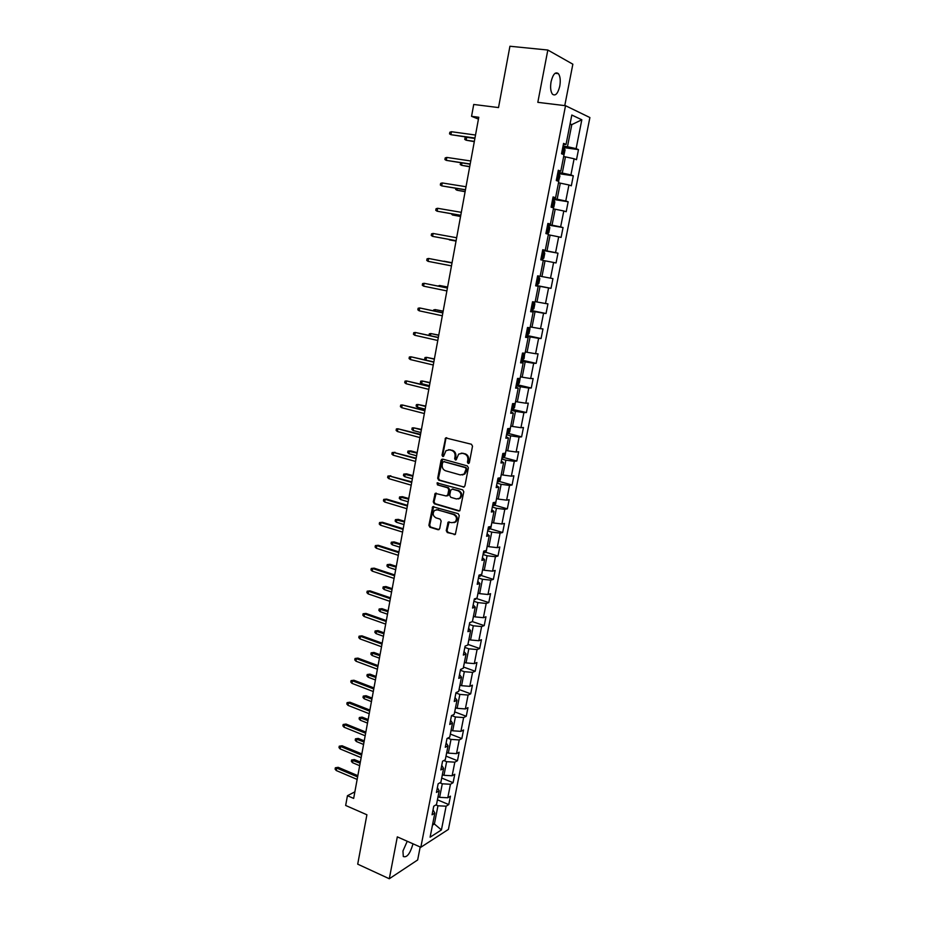 <?xml version="1.0" encoding="UTF-8"?>
<svg xmlns="http://www.w3.org/2000/svg" width="925" height="925" viewBox="0 0 925 925"><rect width="100%" height="100%" fill="white"/><g stroke="black" fill="none" stroke-linecap="round" stroke-linejoin="round"><path stroke-width="1.39" d="M468.189 463.494L469.357 462.673L472.513 446.174L471.426 444.254L445.619 437.918L442.023 455.181L442.763 456.511L443.549 456.349L446 450.637L449.585 449.851L451.62 450.406C454.21 451.423 455.354 453.458 455.054 456.522L454.661 458.65L455.412 459.979L456.21 459.806L458.638 454.117L462.303 453.296L464.362 453.863C466.986 454.88 468.142 456.938 467.83 460.014L467.426 462.142L468.189 463.494M407.243 841.264L402.953 850.988L403.288 856.504C406.78 857.845 409.937 853.925 412.735 844.756L412.897 843.762M559.775 86.175C560.712 80.498 560.249 76.324 558.411 73.653C555.439 71.468 553 74.15 551.08 81.701C550.155 87.378 550.606 91.54 552.433 94.177C555.416 96.362 557.868 93.691 559.775 86.175M446.243 530.626L447.307 532.557L455.354 534.373L459.239 515.595L458.164 513.664L432.692 506.692L428.888 525.331L429.928 527.238L438.08 529.736L439.71 528.637L441.156 521.006L440.092 519.098L436.033 517.873C432.877 515.988 432.357 513.514 434.472 510.473L437.56 509.791L453.562 514.543C456.73 516.404 457.285 518.867 455.216 521.943L452.013 522.683L448.151 522.151L446.243 530.626L447.018 530.464L448.07 532.384L455.146 534.523M564.77 105.612L572.852 64.195L547.831 50.031L509.929 46.25L498.517 107.578L473.727 104.467L471.553 116.33L478.78 117.267L353.662 798.414L347.442 795.72L345.661 805.467L366.901 814.775L357.709 864.158L389.298 878.75L417.661 859.961L420.193 846.988M547.831 50.031L537.818 102.34L565.533 105.704L420.829 847.265L397.311 836.871L389.298 878.75M463.228 487.163L464.893 486.018L468.374 467.819L467.287 465.888L442.705 459.112L441.063 460.28L437.698 478.294L438.751 480.191L464.13 487.082M463.795 491.788L459.875 510.716L458.673 510.993L434.334 503.801L433.27 501.893L435.189 493.372L446.162 495.973L447.804 494.84L448.775 489.73L447.712 487.822L437.456 484.873L437.062 482.919L462.708 489.857L463.795 491.788M565.533 105.704L589.896 117.544L448.417 829.401L420.829 847.265M437.433 799.813L448.775 804.565L450.44 796.171L447.781 797.766L450.452 784.25L453.1 782.7L454.776 774.26L452.128 775.774L454.822 762.165L457.459 760.708L459.147 752.21L456.511 753.644L459.216 739.942L461.841 738.555L463.541 729.998L460.916 731.351L463.633 717.569L466.258 716.274L467.969 707.66L465.344 708.932L468.096 695.045L470.709 693.831L472.421 685.159L469.808 686.35L472.571 672.382L475.184 671.249L476.907 662.52L474.305 663.618L477.08 649.558L479.682 648.506L481.428 639.718L478.826 640.736L481.624 626.572L484.214 625.612L485.972 616.778L483.382 617.703L486.203 603.447L488.782 602.58L490.539 593.677L487.972 594.509L490.805 580.16L493.372 579.374L495.153 570.413L492.586 571.164L495.442 556.711L497.997 556.018L499.789 546.999L497.234 547.658L500.113 533.112L502.657 532.511L504.46 523.423L501.917 523.989L504.807 509.34L507.339 508.842L509.155 499.697L506.623 500.159L509.536 485.417L512.068 485.001L513.884 475.797L511.363 476.167L514.3 461.321L516.821 461.008L518.659 451.735L516.138 452.013L519.098 437.062L521.607 436.854L523.446 427.512L520.948 427.697L523.92 412.642L526.418 412.527L528.279 403.127L525.793 403.208L528.788 388.049L531.274 388.026L533.147 378.556L530.673 378.545L533.679 363.282L536.153 363.363L538.049 353.836L535.575 353.708L538.616 338.342L541.079 338.527L542.975 328.93L540.524 328.699L543.576 313.228L546.028 313.517L547.947 303.851L545.496 303.516L548.583 287.941L551.023 288.334L552.942 278.598L550.514 278.159L553.613 262.469L556.041 262.966L557.983 253.173L555.567 252.629L558.688 236.823L561.093 237.424L563.059 227.562L560.643 226.903L563.799 210.981L566.192 211.709L568.158 201.766L565.765 201.002L568.933 184.965L571.326 185.809L573.303 175.796L570.922 174.917L574.113 158.765L576.495 159.713L578.483 149.63L576.125 148.636L581.825 119.787L571.812 115.035L566.042 144.416L563.568 143.387L561.533 153.747L564.019 154.729L560.793 171.183L558.307 170.258L556.283 180.548L558.781 181.416L555.578 197.742L553.081 196.944L551.08 207.154L553.578 207.917L550.398 224.116L547.889 223.434L545.9 233.574L548.421 234.21L545.264 250.305L542.732 249.738L540.767 259.798L543.299 260.33L540.165 276.298L537.622 275.847L535.668 285.837L538.211 286.253L535.691 285.686M448.775 804.565L446.116 806.184L441.422 829.933L430.102 837.194L434.831 813.098L432.067 814.786L433.744 806.207L436.507 804.542L439.202 790.817L436.438 792.436L438.138 783.799L440.89 782.215L443.595 768.397L440.855 769.924L442.555 761.229L445.295 759.737L448.035 745.827L445.283 747.273L447.006 738.508L449.747 737.109L452.487 723.107L449.758 724.46L451.481 715.649L454.21 714.32L456.973 700.225L454.256 701.497L455.99 692.617L458.708 691.38L461.494 677.192L458.777 678.372L460.534 669.434L463.24 668.289L466.05 653.998L463.344 655.097L465.102 646.101L467.807 645.049L470.628 630.653L467.934 631.659L469.703 622.594L472.397 621.635L475.242 607.147L472.559 608.06L474.34 598.938L477.022 598.07L479.89 583.478L477.208 584.299L479.011 575.119L481.682 574.332L484.561 559.648L481.89 560.377L483.706 551.127L486.365 550.444L489.267 535.656L486.608 536.28L488.435 526.972L491.094 526.383L494.008 511.49L491.36 512.022L493.198 502.645L495.846 502.159L498.783 487.163L496.147 487.591L497.997 478.156L500.633 477.762L503.593 462.662L500.968 462.986L502.83 453.481L505.455 453.192L508.438 437.988L505.825 438.219L507.698 428.645L510.311 428.46L513.306 413.151L510.704 413.267L512.589 403.624L515.19 403.543L518.22 388.13L515.63 388.142L517.526 378.429L520.116 378.452L523.168 362.924L520.578 362.843L522.498 353.061L525.076 353.188L528.14 337.556L525.573 337.359L527.504 327.508L530.071 327.739L533.158 311.991L530.603 311.69L532.546 301.77L535.101 302.117L538.211 286.253M439.861 782.804L442.289 783.799L439.629 797.35L438.045 796.691M439.629 797.35L447.781 797.766M442.289 783.799L450.452 784.25M439.202 790.817L437.375 787.672M443.815 760.547L446.636 761.68L443.954 775.312L442.37 774.664M443.954 775.312L452.128 775.774M446.636 761.68L454.822 762.165M443.595 768.397L441.745 765.357M447.758 738.127L451.007 739.399L448.313 753.123L446.717 752.487M448.313 753.123L456.511 753.644M451.007 739.399L459.216 739.942M448.035 745.827L446.151 742.891M451.678 715.545L455.412 716.979L452.707 730.796L451.099 730.172M452.707 730.796L460.916 731.351M455.412 716.979L463.633 717.569M452.487 723.107L450.579 720.274M455.933 692.952L459.852 694.409L457.123 708.319L455.505 707.706M457.123 708.319L465.344 708.932M459.852 694.409L468.096 695.045M456.973 700.225L455.031 697.508M460.373 670.255L464.315 671.689L461.563 685.691L459.945 685.09M461.563 685.691L469.808 686.35M464.315 671.689L472.571 672.382M461.494 677.192L459.528 674.591M464.847 647.419L468.813 648.807L466.038 662.901L464.419 662.323M466.038 662.901L474.305 663.618M468.813 648.807L477.08 649.558M466.05 653.998L464.038 651.512M469.345 624.421L473.334 625.786L470.547 639.973L468.917 639.406M470.547 639.973L478.826 640.736M473.334 625.786L481.624 626.572M470.628 630.653L468.593 628.283M473.877 601.273L477.89 602.603L475.08 616.882L473.438 616.327M475.08 616.882L483.382 617.703M477.89 602.603L486.203 603.447M475.242 607.147L473.172 604.892M478.445 577.975L482.48 579.258L479.647 593.642L477.994 593.098M479.647 593.642L487.972 594.509M482.48 579.258L490.805 580.16M479.89 583.478L477.786 581.339M483.047 554.503L487.093 555.763L484.249 570.239L482.584 569.719M484.249 570.239L492.586 571.164M487.093 555.763L495.442 556.711M484.561 559.648L482.434 557.636M487.672 530.881L491.742 532.106L488.874 546.687L487.209 546.178M488.874 546.687L497.234 547.658M491.742 532.106L500.113 533.112M489.267 535.656L487.105 533.76M492.331 507.097L496.424 508.288L493.534 522.96L491.857 522.463M493.534 522.96L501.917 523.989M496.424 508.288L504.807 509.34M494.008 511.49L491.811 509.721M497.014 483.151L501.13 484.307L498.228 499.084L496.54 498.598M498.228 499.084L506.623 500.159M501.13 484.307L509.536 485.417M498.783 487.163L496.552 485.521M501.743 459.043L505.871 460.153L502.957 475.034L501.257 474.571M502.957 475.034L511.363 476.167M505.871 460.153L514.3 461.321M503.593 462.662L501.327 461.147M506.495 434.762L510.658 435.837L507.709 450.822L506.01 450.371M507.709 450.822L516.138 452.013M510.658 435.837L519.098 437.062M508.438 437.988L506.137 436.612M511.282 410.318L515.468 411.359L512.496 426.448L510.785 426.009M512.496 426.448L520.948 427.697M515.468 411.359L523.92 412.642M513.306 413.151L510.97 411.891M516.104 385.702L520.312 386.708L517.318 401.901L515.595 401.473M517.318 401.901L525.793 403.208M520.312 386.708L528.788 388.049M518.22 388.13L515.849 387.008M520.96 360.923L525.18 361.883L522.186 377.18L520.451 376.776M522.186 377.18L530.673 378.545M525.18 361.883L533.679 363.282M523.168 362.924L520.763 361.941M525.851 335.96L530.094 336.885L527.065 352.286L525.331 351.893M527.065 352.286L535.575 353.708M530.094 336.885L538.616 338.342M528.14 337.556L525.701 336.7M530.765 310.823L535.043 311.702L531.991 327.219L530.245 326.849M531.991 327.219L540.524 328.699M535.043 311.702L543.576 313.228M533.158 311.991L530.684 311.286M535.725 285.513L540.027 286.357L536.951 301.978L535.193 301.619M536.951 301.978L545.496 303.516M540.027 286.357L548.583 287.941M543.264 260.492L545.045 260.827L541.946 276.552L540.177 276.217M541.946 276.552L550.514 278.159M545.045 260.827L553.613 262.469M548.305 234.8L550.097 235.112L546.976 250.952L542.651 250.178M546.976 250.952L555.567 252.629M550.097 235.112L558.688 236.823M545.264 250.305L542.697 249.935M553.381 208.923L555.185 209.212L552.04 225.168L547.692 224.428M552.04 225.168L560.643 226.903M555.185 209.212L563.799 210.981M550.398 224.116L547.797 223.908M558.503 182.861L560.307 183.138L557.151 199.21L552.768 198.505M557.151 199.21L565.765 201.002M560.307 183.138L568.933 184.965M555.578 197.742L552.93 197.673M563.649 156.614L565.464 156.868L562.284 173.056L557.879 172.397M562.284 173.056L570.922 174.917M565.464 156.868L574.113 158.765M560.793 171.183L558.11 171.264M569.973 124.378L571.8 124.621L567.464 146.717L563.036 146.104M567.464 146.717L576.125 148.636M570.077 123.834L571.8 124.621L581.825 119.787M566.042 144.416L563.313 144.658M354.865 791.835L347.442 795.72M471.553 116.33L478.445 119.094M432.819 823.319L434.392 823.99L437.964 805.791L435.895 804.912M432.449 825.204L434.392 823.99L441.422 829.933M437.964 805.791L446.116 806.184M434.831 813.098L433.039 809.837M563.903 147.618L578.483 149.63M558.527 181.335L559.937 176.016L558.931 173.865L557.671 173.507L573.303 175.796M552.618 199.291L568.158 201.766M547.588 224.925L563.059 227.562M542.605 250.398L557.983 253.173M535.76 285.351L551.023 288.334M530.857 310.395L546.028 313.517M525.99 335.266L541.079 338.527M521.145 359.964L536.153 363.363M517.237 384.708L531.274 388.026M511.513 409.174L526.418 412.527M508.218 433.397L521.607 436.854M503.593 457.47L516.821 461.008M499.003 481.37L512.068 485.001M494.436 505.108L507.339 508.842M489.88 528.695L502.657 532.511M485.371 552.121L497.997 556.018M480.873 575.385L493.372 579.374M476.41 598.498L488.782 602.58M472.409 621.612L484.214 625.612M467.934 644.401L479.682 648.506M463.494 667.041L475.184 671.249M459.078 689.53L470.709 693.831M454.695 711.88L466.258 716.274M450.336 734.08L461.841 738.555M446.012 756.13L457.459 760.708M441.711 778.041L453.1 782.7M468.894 463.39L468.189 462.049L468.593 459.933C468.894 456.858 467.738 454.799 465.125 453.782L464.362 453.863M461.228 453.158L465.125 453.782M448.556 449.712L452.394 450.336C454.984 451.342 456.129 453.389 455.828 456.441L456.106 459.875M446.706 437.675L445.85 438.797L442.797 455.1L443.468 456.407M442.647 459.101L438.473 478.19L439.537 480.087L463.98 487.047M466.119 468.987L465.368 467.634L443.792 461.667L442.647 462.477L442.231 464.697C441.93 467.738 443.063 469.773 445.642 470.802L460.349 474.93L464.107 474.074L466.119 468.987L466.882 468.894L465.368 467.634M443.931 461.656L466.119 467.541M462.35 474.976L464.859 473.97L466.454 471.126L465.691 471.23M466.882 468.894L466.454 471.126M436.207 493.083L434.056 501.755L435.108 503.663L459.621 510.889M447.087 495.881L448.579 494.725L449.55 489.614L448.486 487.706L437.456 484.873M437.907 482.757L438.23 484.758M456.464 498.968L459.632 498.24C461.772 495.129 461.228 492.643 458.025 490.782L452.325 489.14L450.672 490.285L449.712 495.395L450.776 497.315L456.464 498.968M458.326 498.968L460.396 498.113C462.523 495.002 461.991 492.516 458.788 490.655L458.025 490.782M452.186 489.117L458.788 490.655M449.134 521.827L447.018 530.464M454.013 522.66L455.979 521.793C458.048 518.717 457.493 516.254 454.325 514.404L453.562 514.543M436.45 509.652L454.325 514.404M433.686 506.414L429.674 525.18L430.715 527.088L439.063 529.62M563.961 155.018L565.059 149.908L564.065 147.676L562.805 147.283M561.776 152.509L562.365 152.671L562.92 150.74L562.169 150.486M474.352 141.363L466.131 140.207L464.755 139.421L465.055 137.802L466.663 137.305L466.131 140.207L474.294 141.652M466.663 137.305L474.883 138.449M451.469 131.72L449.839 132.24L449.538 133.894L450.926 134.692L451.469 131.72L475.519 135.038M474.964 138.033L450.926 134.692L474.907 138.345M556.653 178.687L557.798 176.918L557.047 176.687M461.98 162.973L461.552 165.309L469.692 166.766M460.789 162.8L460.188 164.488L461.552 165.309L469.727 166.546M552.838 207.686L553.878 206.911L554.85 201.939L553.832 199.869L552.572 199.534M551.554 204.691L552.711 202.922L551.947 202.691M457.297 188.573L456.996 190.226L465.102 191.706M455.84 188.33L455.643 189.394L456.996 190.226L465.136 191.544M446.833 157.423L445.214 157.909L444.913 159.551L446.301 160.372L446.833 157.423L470.744 160.985M470.201 163.968L446.301 160.372L470.154 164.199M442.219 182.942L440.624 183.404L440.335 185.035L441.699 185.879L442.219 182.942L466.015 186.746M465.472 189.718L441.699 185.879L465.437 189.879M548.803 225.735L547.207 233.886L548.826 232.614L549.797 227.689L548.779 225.677L547.507 225.388M547.473 228.648L546.895 228.521L547.669 228.741L547.091 230.626L546.502 230.498M452.66 213.987L452.475 214.993L460.558 216.485M451.203 213.733L452.475 214.993L460.569 216.381M543.773 251.357L542.189 259.451L540.871 259.231L542.143 259.486L543.819 258.144L544.779 253.242L543.75 251.311L542.478 251.045M542.455 254.282L541.483 256.132M449.342 239.864L456.037 241.09L449.342 239.864M448.058 239.228L447.238 239.078M538.755 276.772L537.483 276.529L538.755 276.772L539.795 278.633L538.847 283.489L537.205 284.854L538.789 276.818M537.205 284.854L535.899 284.669M536.5 281.582L537.679 279.836L536.882 279.627M452.059 262.723L444.046 261.197L452.059 262.735M437.652 208.298L436.068 208.715L435.767 210.333L437.132 211.212L437.652 208.298L461.321 212.334M460.777 215.282L437.132 211.212L460.754 215.386M433.108 233.47L431.536 233.852L431.247 235.459L432.588 236.361L433.108 233.47L456.649 237.748M456.106 240.673L432.588 236.361L456.106 240.708M452.013 262.954L428.599 258.468L452.013 262.978M428.09 261.347L426.749 260.422L427.038 258.827L428.599 258.468L428.09 261.347L451.481 265.88M447.422 287.952L424.124 283.304L447.411 288.033M423.615 286.16L422.286 285.201L422.575 283.617L424.124 283.304L423.615 286.16L446.879 290.924M442.867 312.777L419.684 307.956L442.844 312.928M419.164 310.8L417.846 309.817L418.135 308.245L419.684 307.956L419.164 310.8L442.312 315.783M438.334 337.428L415.267 332.457L438.3 337.637M414.758 335.266L413.44 334.272L413.729 332.711L415.267 332.457L414.758 335.266L437.779 340.481M433.837 361.906L410.873 356.784L433.79 362.184M410.376 359.571L409.07 358.553L409.347 357.004L410.873 356.784L410.376 359.571L433.27 365.005M429.373 386.222L406.514 380.938L429.316 386.558M406.017 383.713L404.722 382.672L405 381.135L406.514 380.938L406.017 383.713L428.795 389.367M424.933 410.376L402.19 404.942L424.864 410.769M401.693 407.694L400.409 406.63L400.687 405.104L402.19 404.942L401.693 407.694L424.355 413.556M420.528 434.368L397.889 428.772L420.447 434.819M397.392 431.512L396.12 430.426L396.397 428.911L397.889 428.772L397.392 431.512L419.938 437.583M416.158 458.187L393.622 452.452L416.065 458.708M393.125 455.181L391.865 454.071L392.142 452.556L393.622 452.452L393.125 455.181L415.556 461.448M392.142 452.556L395.067 452.325M411.81 481.856L389.379 475.97L411.706 482.434M388.893 478.676L387.633 477.543L387.91 476.051L389.379 475.97L388.893 478.676L411.197 485.163M387.91 476.051L390.824 475.797M407.486 505.362L386.615 499.118L385.17 499.338L407.37 505.998M384.684 502.021L383.436 500.876L383.702 499.384L385.17 499.338L384.684 502.021L406.873 508.704M383.702 499.384L386.615 499.118M403.196 528.718L382.441 522.278L380.984 522.544L403.069 529.401M380.499 525.215L379.262 524.047L379.528 522.567L380.984 522.544L380.499 525.215L402.583 532.095M379.528 522.567L382.441 522.278M398.941 551.913L378.279 545.288L376.822 545.6L398.802 552.653M376.348 548.259L375.111 547.057L375.377 545.588L376.822 545.6L376.348 548.259L398.317 555.324M375.377 545.588L378.279 545.288M394.709 574.957L374.151 568.158L372.694 568.505L394.559 575.755M372.22 571.141L370.994 569.927L371.26 568.47L372.694 568.505L372.22 571.141L394.073 578.403M371.26 568.47L374.151 568.158M390.5 597.839L370.058 590.867L368.589 591.26L390.35 598.695M368.115 593.873L366.901 592.647L367.167 591.191L368.589 591.26L368.115 593.873L389.864 601.331M367.167 591.191L370.058 590.867M386.326 620.582L365.976 613.425L364.508 613.865L386.153 621.484M364.045 616.466L362.831 615.218L363.097 613.772L364.508 613.865L364.045 616.466L385.679 624.109M363.097 613.772L365.976 613.425M382.175 643.176L361.929 635.845L360.461 636.319L382.002 644.124M359.998 638.909L358.796 637.637L359.05 636.203L360.461 636.319L359.998 638.909L381.516 646.737M359.05 636.203L361.929 635.845M530.95 309.91L532.222 310.106L533.91 308.661L534.858 303.839L533.806 302.047L532.534 301.839M533.806 302.047L532.546 301.781M531.551 306.846L532.731 305.111L531.933 304.915M447.596 287.016L439.606 285.478L447.584 287.097M438.022 286.033L439.606 285.478L439.456 286.334M529.204 327.658L529.944 328.872L528.996 333.659L527.319 335.151L526.036 334.989M526.637 331.936L527.828 330.213L527.007 330.017M443.167 311.147L435.212 309.597L443.133 311.286M433.513 310.765L433.675 309.875L435.212 309.597L434.935 311.078M524.706 353.165L524.128 358.484L522.44 360.022L521.157 359.883M521.758 356.865L522.949 355.131L522.128 354.946M438.762 335.116L430.83 333.555L438.728 335.324M429.038 335.336L429.316 333.809L430.83 333.555L430.449 335.648M520.151 378.302L519.295 383.135L517.595 384.719L516.323 384.615M516.902 381.609L518.116 379.886L517.283 379.712M434.392 358.935L426.494 357.351L434.334 359.189M425.928 360.045L424.702 359.097L424.98 357.57L426.494 357.351L425.997 360.056M513.93 403.589L512.832 409.208L514.485 407.624L515.341 402.826M512.092 406.191L513.306 404.468L512.462 404.306M430.044 382.592L422.17 380.996L421.684 383.713L429.478 385.632M421.684 383.713L420.401 382.696L420.678 381.181L422.17 380.996L429.986 382.904M510.554 427.177L509.71 431.94L508.01 433.605L506.738 433.559M507.316 430.599L508.53 428.876L507.675 428.726M425.72 406.087L417.892 404.479L417.395 407.185L425.153 409.174M417.395 407.185L416.123 406.144L416.4 404.641L417.892 404.479L425.65 406.468M505.813 451.365L504.981 456.083L503.269 457.794L501.986 457.771M502.564 454.834L503.917 453.366M421.442 429.431L413.625 427.812L413.14 430.495L420.863 432.553M413.14 430.495L411.879 429.431L412.145 427.94L413.625 427.812L421.361 429.871M501.096 475.381L500.263 480.075L498.563 481.821L497.28 481.833M497.847 478.907L499.199 477.971M408.908 453.655L407.659 452.568L407.925 451.099L410.781 450.868L409.393 450.995L408.908 453.655L416.597 455.782M407.925 451.099L417.083 453.111M410.781 450.868L417.175 452.626M496.413 499.246L495.592 503.894L493.881 505.686L492.597 505.721M493.164 502.818L494.308 502.437M404.711 476.664L403.462 475.566L403.728 474.097L406.584 473.843L405.196 474.016L404.711 476.664L412.353 478.861M403.728 474.097L412.839 476.213M406.584 473.843L412.943 475.67M491.765 522.937L490.955 527.562L489.233 529.389L487.949 529.447M400.537 499.523L399.299 498.402L399.565 496.945L402.41 496.679L401.022 496.898L400.537 499.523L408.145 501.789M399.565 496.945L408.63 499.153M402.41 496.679L408.734 498.552M487.151 546.478L486.342 551.057L484.619 552.93L483.336 553.023M396.397 522.243L395.16 521.099L395.426 519.642L398.27 519.364L396.871 519.63L396.397 522.243L403.959 524.567M395.426 519.642L404.445 521.954M398.27 519.364L404.56 521.295M482.561 569.858L481.752 574.402L480.04 576.31L478.745 576.437M392.269 544.802L391.055 543.634L391.31 542.2L394.142 541.911L392.743 542.212L392.269 544.802L399.808 547.195M391.31 542.2L400.282 544.594M394.142 541.911L400.409 543.888M476.687 598.174L474.19 599.689M477.092 597.723L478.052 593.122M388.176 567.222L386.962 566.042L387.228 564.608L390.049 564.308L388.65 564.643L388.176 567.222L395.669 569.684M387.228 564.608L396.154 567.094M390.049 564.308L396.293 566.343M471.542 621.947L469.669 622.779M472.571 620.756L473.519 616.362M384.118 589.502L382.904 588.3L383.17 586.878L385.991 586.554L384.58 586.936L384.118 589.502L391.576 592.023M383.17 586.878L392.038 589.456M385.991 586.554L392.188 588.647M468.085 643.638L468.998 639.429M380.071 611.633L378.88 610.407L379.134 608.997L381.944 608.662L380.533 609.089L380.071 611.633L387.494 614.223M379.134 608.997L387.957 611.668M381.944 608.662L388.118 610.812M463.622 666.37L464.5 662.358M376.059 633.625L374.868 632.388L375.122 630.977L377.932 630.63L376.521 631.093L376.059 633.625L383.447 636.273M375.122 630.977L383.91 633.741M377.932 630.63L384.072 632.827M459.193 688.952L460.026 685.124M372.07 655.478L370.89 654.218L371.145 652.819L373.943 652.46L372.532 652.957L372.07 655.478L379.412 658.184M371.145 652.819L379.874 655.663M373.943 652.46L380.059 654.703M454.788 711.383L455.597 707.741M368.104 677.192L366.936 675.909L367.19 674.522L369.977 674.152L368.566 674.695L368.104 677.192L375.411 679.956M367.19 674.522L375.874 677.458M369.977 674.152L376.059 676.452M378.047 665.607L357.917 658.114L356.437 658.635L377.863 666.624M355.975 661.202L354.784 659.907L355.038 658.484L356.437 658.635L355.975 661.202L377.388 669.203M355.038 658.484L357.917 658.114M373.954 687.911L353.917 680.245L352.437 680.8L373.758 688.975M351.974 683.355L350.795 682.037L351.049 680.627L352.437 680.8L351.974 683.355L373.295 691.542M351.049 680.627L353.917 680.245M450.417 733.675L451.18 730.207M364.172 698.768L363.005 697.473L363.259 696.097L366.046 695.704L364.623 696.282L364.172 698.768L371.445 701.601M363.259 696.097L371.896 699.103M366.046 695.704L372.093 698.051M369.884 710.053L349.951 702.225L348.471 702.827L369.688 711.175M348.008 705.359L346.84 704.029L347.095 702.63L348.471 702.827L348.008 705.359L369.214 713.718M347.095 702.63L349.951 702.225M446.07 755.817L446.798 752.522M360.253 720.205L359.097 718.898L359.351 717.522L362.126 717.129L360.704 717.742L360.253 720.205L367.491 723.096M359.351 717.522L367.953 720.621M362.126 717.129L368.15 719.523M365.849 732.068L346.008 724.067L344.516 724.714L365.629 733.224M344.065 727.223L342.897 725.882L343.152 724.483L344.516 724.714L344.065 727.223L365.167 735.768M343.152 724.483L346.008 724.067M441.757 777.809L442.451 774.699M356.368 741.515L355.212 740.185L355.466 738.821L358.241 738.416L356.807 739.063L356.368 741.515L363.571 744.463M355.466 738.821L364.022 742M358.241 738.416L364.23 740.856M361.825 753.933L342.088 745.77L340.597 746.452L361.606 755.147M340.146 748.949L338.989 747.585L339.244 746.197L340.597 746.452L340.146 748.949L361.143 757.656M339.244 746.197L342.088 745.77M437.467 799.663L438.126 796.726M352.494 762.686L351.361 761.344L351.604 759.992L354.368 759.564L352.945 760.246L352.494 762.686L359.675 765.692M351.604 759.992L360.114 763.241M354.368 759.564L360.334 762.05M357.836 775.659L338.192 767.334L336.7 768.051L357.605 776.919M336.261 770.537L335.104 769.149L335.359 767.773L336.7 768.051L336.261 770.537L357.142 779.417M335.359 767.773L338.192 767.334M468.593 459.933L467.83 460.014M463.067 453.227L462.303 453.296M455.424 458.557L454.661 458.65M455.828 456.441L455.054 456.522M452.394 450.336L451.62 450.406M450.348 449.781L449.585 449.851M442.797 455.1L442.023 455.181M445.85 438.797L445.075 438.855M468.189 462.049L467.426 462.142M439.537 480.087L438.751 480.191M438.473 478.19L437.698 478.294M441.849 460.188L441.063 460.28M444.567 461.587L443.792 461.667M459.436 510.843L458.673 510.993M435.108 503.663L434.334 503.801M434.056 501.755L433.27 501.893M435.49 494.123L434.704 494.239M448.579 494.725L447.804 494.84M449.55 489.614L448.775 489.73M448.486 487.706L447.712 487.822M453.1 489.024L452.325 489.14M448.463 522.833L447.7 522.983M438.334 509.64L437.56 509.791M438.866 529.574L438.08 529.736M430.715 527.088L429.928 527.238M429.674 525.18L428.888 525.331M432.993 507.42L432.218 507.559M454.915 534.477L454.152 534.65M448.07 532.384L447.307 532.557M562.816 154.255L564.088 147.734M562.157 150.567L562.758 150.648M557.567 180.999L558.954 173.923M557.035 176.744L557.625 176.837M552.364 207.547L553.867 199.916M551.936 202.737L552.537 202.829M536.5 281.57L537.078 281.686M532.268 310.072L533.829 302.082M531.551 306.822L532.129 306.938M527.354 335.116L528.822 327.623M526.637 331.902L527.215 332.029M522.486 359.975L523.827 353.13M517.642 384.673L518.856 378.441M508.056 433.559L509.039 428.553M503.316 457.748L504.183 453.331M498.598 481.775L499.35 477.947M493.927 505.64L494.563 502.391M489.279 529.343L489.799 526.672M484.665 552.884L485.082 550.768M480.075 576.263L480.387 574.714M475.519 599.493L475.728 598.487M555.092 73.283L558.411 73.653M446.393 437.86L445.619 437.918M442.37 459.274L441.595 459.355M464.859 473.97L464.107 474.074M435.976 493.245L435.189 493.372M448.105 495.592L447.33 495.719M437.837 482.804L437.062 482.919M460.396 498.113L459.632 498.24M448.914 521.989L448.151 522.151M455.979 521.793L455.216 521.943M433.467 506.565L432.692 506.692M562.146 150.625L562.92 150.74M557.023 176.802L557.798 176.918M551.924 202.795L552.711 202.922M546.872 228.602L547.669 228.741M541.853 254.236L542.651 254.375M536.87 279.674L537.679 279.836M531.921 304.949L532.731 305.111M527.007 330.028L527.828 330.213M522.151 354.957L522.949 355.131M517.468 379.736L518.116 379.886"/></g></svg>
